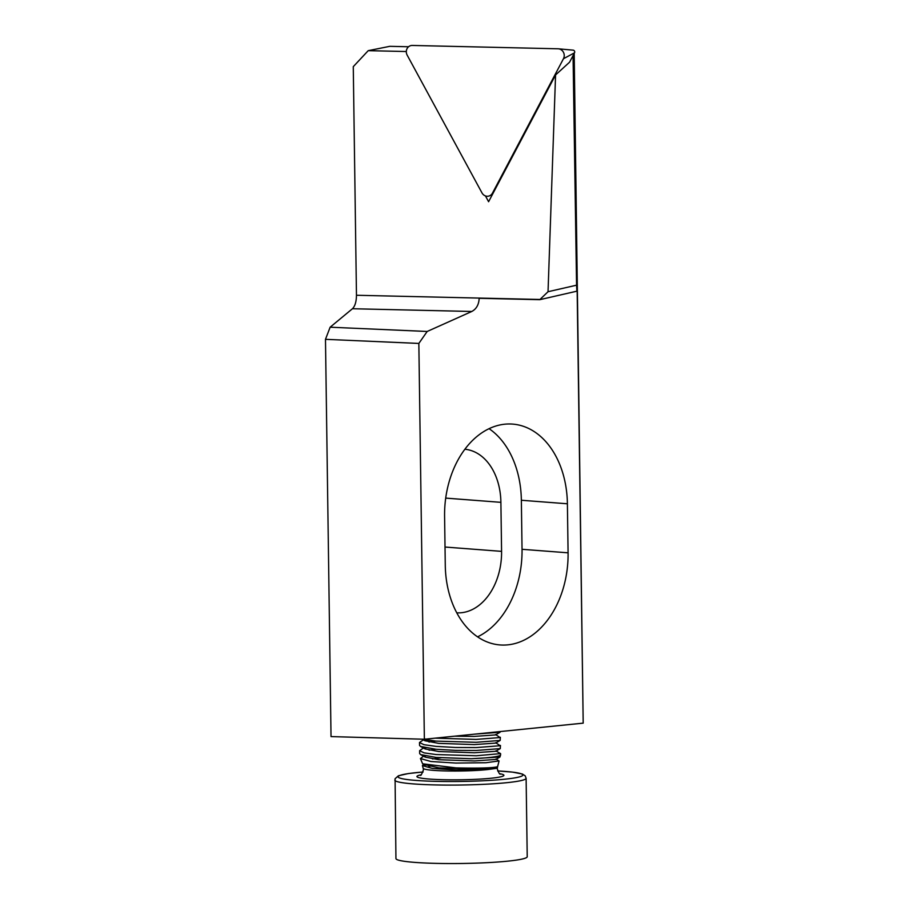 <?xml version="1.0" encoding="UTF-8"?>
<svg xmlns="http://www.w3.org/2000/svg" width="909" height="909" viewBox="0 0 909 909"><rect width="100%" height="100%" fill="white"/><g stroke="black" fill="none" stroke-linecap="round" stroke-linejoin="round"><path stroke-width="1.36" d="M424.128 755.754L420.424 758.549L430.991 761.515L455.841 763.071L485.883 762.731L499.052 760.947L495.905 759.038M423.662 764.264L422.424 765.605L432.502 768.457L456.148 769.98L488.201 769.491L497.098 768.264A6.568 6.499 51 0 1 497.234 767.548L497.439 766.741C492.871 767.991 479.066 768.378 456.057 767.889L422.617 763.799L420.424 758.549M500.586 754.936L499.927 757.038L471.237 758.72A40.45 3.602 -0.8 0 0 500.586 754.936A40.45 3.602 -0.8 0 0 500.598 754.845L500.586 753.618L476.327 755.754L436.104 754.55L424.048 752.857L419.628 750.664L424.014 747.584M432.525 758.958L441.047 757.822M425.469 756.038L424.333 756.322M423.094 771.98L408.357 773.548L398.449 775.763L395.085 778.718L395.938 858.562A65.641 5.84 -0.8 0 0 454.295 863.55A65.641 5.84 -0.8 0 0 527.22 856.732L526.118 778.274L525.197 775.831L522.357 774.014L512.517 772.116L497.655 770.934A62.369 5.545 -0.8 0 1 518.448 777.15A62.369 5.545 -0.8 0 1 453.511 781.524A62.369 5.545 -0.8 0 1 400.255 778.206A62.369 5.545 -0.8 0 1 423.083 772.002M474.623 734.154L500.03 732.256L500.268 731.552M495.564 734.517L500.098 737.54L476.089 739.415L435.218 738.153M423.094 739.21L435.911 741.096L476.134 742.301L500.143 740.437L500.359 737.279M495.678 742.698L500.211 745.721L476.214 747.584L455.5 747.471L435.99 746.38L423.935 744.687L419.503 742.494L424.878 738.835M419.503 742.494L419.549 745.38L420.469 746.403L436.025 749.266L455.534 750.357L476.248 750.47L500.257 748.607L500.473 745.448M495.791 750.868L500.586 753.618M419.628 750.664L419.663 753.55L420.583 754.572L436.138 757.436L471.237 758.72M424.173 740.131L425.662 739.778M435.638 741.074L428.991 742.028M424.298 748.3L425.776 747.948M435.752 749.243L429.105 750.198M574.193 53.438L583.192 723.144L424.367 739.244L331.024 736.585L325.479 339.33L418.844 343.432L424.367 739.244M444.592 516.232L445.274 565.262A86.162 61.244 -85.6 0 0 500.109 644.947A86.162 61.244 -85.6 0 0 568.08 552.82L567.398 503.779A86.162 61.244 -85.6 0 0 512.562 424.094A86.162 61.244 -85.6 0 0 444.592 516.232M583.192 723.144L577.124 288.369L576.874 291.187L576.567 285.187L548.036 291.721L555.569 74.947L488.599 201.718L485.463 195.935M471.805 311.469L427.185 331.467L330.137 327.206L352.453 308.73L471.805 311.469C476.407 308.992 478.861 304.606 479.168 298.3L539.741 299.686L576.874 291.187M418.844 343.432L427.185 331.467M573.068 50.154A1.773 1.625 77.1 0 1 574.511 52.824L569.568 62.198L555.569 74.947M576.567 285.187L573.056 55.585M406.323 51.529L368.225 50.665L389.825 46.325L408.573 46.757M330.137 327.206L325.479 339.33M548.036 291.721L539.98 299.47L356.464 295.266C356.373 301.663 355.033 306.163 352.453 308.73M356.464 295.266L353.271 66.664L368.225 50.665M456.784 612.825A57.437 40.825 94.4 0 0 501.575 551.365L500.893 502.336A57.437 40.825 94.4 0 0 464.863 449.251M489.065 428.673A86.162 61.244 -85.6 0 1 521.357 500.257L522.039 549.297A86.162 61.244 -85.6 0 1 477.577 636.845M454.511 736.188L474.214 736.415L495.496 734.926L500.064 732.245M424.151 739.471L424.946 740.755L438.672 743.369L474.328 744.596L495.61 743.096L500.177 740.415M424.264 747.641L425.06 748.925L438.786 751.538L474.441 752.766L495.723 751.266L500.291 748.584M424.378 755.811L425.173 757.095L438.899 759.719L474.555 760.935L495.837 759.435L499.927 757.038M424.469 764.549L439.024 767.889L474.668 769.116L495.95 767.616L497.098 768.264M497.439 766.741L495.95 767.616M487.269 196.264A6.568 6.045 77.1 0 1 481.975 192.878L407.175 55.142A6.568 6.045 -102.9 0 1 412.288 45.45L558.081 48.791A6.568 6.045 77.1 0 1 563.466 58.721L492.473 193.117A6.568 6.045 77.1 0 1 487.269 196.264M421.026 774.832A43.496 3.863 -0.8 0 0 455.614 779.831A43.496 3.863 -0.8 0 0 495.791 777.684A43.496 3.863 -0.8 0 0 499.802 773.741M497.234 767.548A37.155 3.306 -0.8 0 0 497.462 767.253L499.064 760.947M431.548 766.003A37.155 3.306 -0.8 0 0 428.684 766.401M422.424 765.605L423.185 768.287A37.155 3.306 -0.8 0 0 456.193 771.037A37.155 3.306 -0.8 0 0 488.201 769.491M394.836 780.104A65.641 5.84 -0.8 0 0 453.193 785.092A65.641 5.84 -0.8 0 0 526.118 778.274M445.024 547.036L501.575 551.365M445.705 498.109L500.893 502.336M522.039 549.297L568.08 552.82M521.357 500.257L567.398 503.779M574.511 52.824L563.466 58.721M493.405 192.628L492.473 193.117M497.462 767.253L497.268 768.866C498.689 772.877 499.745 774.616 500.427 774.082M420.412 775.195L420.401 775.195C420.685 776.15 421.696 774.377 423.424 769.9L423.185 768.287M424.946 740.755L422.094 739.187M425.06 748.925L420.469 746.403M425.173 757.095L420.583 754.572M425.287 765.264L422.617 763.799M573.17 50.154L558.467 48.813M492.655 194.037L490.281 195.469"/></g></svg>
